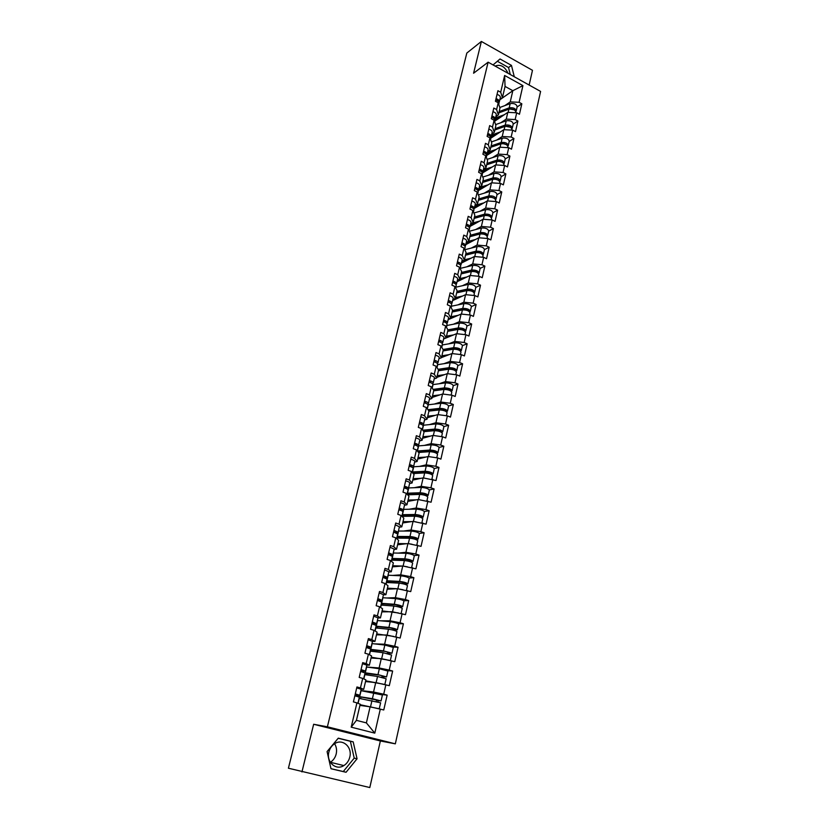 <?xml version="1.0" encoding="UTF-8"?>
<svg xmlns="http://www.w3.org/2000/svg" width="829" height="829" viewBox="0 0 829 829"><rect width="100%" height="100%" fill="white"/><g stroke="black" fill="none" stroke-linecap="round" stroke-linejoin="round"><path stroke-width="1.24" d="M334.584 743.737C336.481 746.753 337.02 750.172 336.191 753.965C335.258 757.633 333.299 760.4 330.346 762.276L330.325 762.286M349.786 757.064C348.843 760.825 346.864 763.664 343.848 765.581C335.983 770.887 326.087 761.996 328.885 752.038C329.807 748.421 331.704 745.665 334.543 743.758C342.47 738.173 352.543 747.033 349.786 757.064M529.14 85.045L532.477 70.31L481.38 41.45L466.82 53.056L288.409 768.214L369.807 787.55L380.366 740.971L395.329 743.841L540.591 91.428L488.115 62.175L327.393 726.805L395.329 743.841M499.825 99.791L512.83 90.703L522.923 85.625L504.643 75.46L500.695 92.226L497.918 90.703L495.421 101.242L498.208 102.755L499.97 108.122L498.384 114.889L495.866 116.599M522.923 85.625L519.109 102.299L521.835 103.801L517.12 106.972M494.799 121.138L507.814 112.361L516.716 112.785L519.451 114.267L521.835 103.801M516.716 112.785L515.161 119.552L517.907 121.034L513.192 124.122M490.789 138.205L503.804 129.676L512.736 130.153L515.503 131.624L517.907 121.034M512.736 130.153L511.172 136.992L513.939 138.464L509.224 141.458M486.716 155.469L499.742 147.189L508.726 147.717L511.503 149.168L513.939 138.464M508.726 147.717L507.141 154.629L509.928 156.09L505.203 158.992M482.468 173.002L495.638 164.909L504.664 165.468L507.462 166.919L509.928 156.09M504.664 165.468L503.058 172.473L505.866 173.903L501.141 176.712M478.395 190.597L491.493 182.815L500.55 183.427L503.369 184.857L505.866 173.903M500.55 183.427L498.934 190.504L501.763 191.934L497.037 194.639M474.292 208.38L487.297 200.929L496.395 201.592L499.245 203.012L501.763 191.934M496.395 201.592L494.758 208.753L497.607 210.162L492.882 212.773M470.043 226.41L483.058 219.25L492.198 219.954L495.058 221.364L497.607 210.162M492.198 219.954L490.54 227.198L493.41 228.597L488.685 231.104M465.763 244.648L478.768 237.778L487.949 238.534L490.83 239.923L493.41 228.597M487.949 238.534L486.271 245.861L489.162 247.239L484.437 249.643M461.421 263.094L474.426 256.513L483.649 257.332L486.55 258.7L489.162 247.239M483.649 257.332L481.95 264.741L484.872 266.109L480.146 268.399M457.038 281.746L470.033 275.477L479.297 276.347L482.229 277.705L484.872 266.109M479.297 276.347L477.587 283.839L480.519 285.186L475.794 287.373C474.986 285.238 472.499 284.264 468.323 284.409L455.753 287.217M452.603 300.606L465.587 294.658L474.893 295.58L477.846 296.917L480.519 285.186M474.893 295.58L473.162 303.165L476.126 304.492L471.4 306.564C470.561 304.512 468.053 303.538 463.867 303.642L451.277 306.253M448.116 319.693L461.09 314.056L470.447 315.041L473.421 316.367L476.126 304.492M470.447 315.041L468.686 322.709L471.67 324.025L466.955 325.984C466.095 324.004 463.566 323.051 459.359 323.103L446.748 325.507M443.577 338.999L456.541 333.693L465.939 334.729L468.934 336.035L471.67 324.025M465.939 334.729L464.167 342.491L467.173 343.797L462.458 345.62M441.484 357.558L451.94 353.558L461.38 354.657L464.406 355.942L467.173 343.797M461.38 354.657L459.587 362.511L462.613 363.786L457.898 365.506M436.842 377.392L447.287 373.661L456.769 374.822L459.815 376.086L462.613 363.786M456.769 374.822L454.955 382.77L458.002 384.024L453.297 385.62M432.137 397.443L442.572 394.003L452.106 395.226L455.173 396.469L458.002 384.024M452.106 395.226L450.261 403.267L453.339 404.511L448.634 405.972M427.381 417.743L437.805 414.593L447.38 415.878L450.468 417.101L453.339 404.511M447.38 415.878L445.515 424.023L448.624 425.246L443.909 426.572M422.562 438.282L432.976 435.432L442.593 436.779L445.712 437.992L448.624 425.246M442.593 436.779L440.707 445.028L443.836 446.23L439.121 447.422M417.692 459.069L428.096 456.53L437.753 457.94L440.904 459.131L443.836 446.23M437.753 457.94L435.847 466.292L438.997 467.463L434.282 468.52M412.759 480.105L423.142 477.877L436.023 480.53L438.997 467.463M432.852 479.359L430.925 487.815L434.106 488.965L429.37 489.887M407.764 501.4L418.137 499.504L431.09 502.198L434.106 488.965M427.888 501.048L425.94 509.607L429.142 510.737L424.396 511.514M402.707 522.954L413.07 521.389L426.096 524.125L429.142 510.737M422.873 523.006L420.894 531.669L424.127 532.778L419.36 533.41M397.599 544.777L407.941 543.544L421.039 546.342L424.127 532.778M417.785 545.244L415.775 554.01L419.039 555.098L414.241 555.575M392.418 566.86L402.739 565.989L415.909 568.829L419.039 555.098M412.635 567.751L410.604 576.642L413.889 577.699L409.049 578.02M387.174 589.232L397.474 588.714L410.728 591.605L413.889 577.699M407.422 590.559L405.36 599.554L408.676 600.59L403.764 600.745M381.858 611.875L392.138 611.729L405.474 614.672L408.676 600.59M402.138 613.647L400.055 622.755L403.402 623.771L398.366 623.75M376.48 634.817L386.739 635.035L400.148 638.04L403.402 623.771M396.78 637.035L394.677 646.268L398.055 647.252L392.832 647.045M371.04 658.039L381.278 658.651L394.759 661.697L398.055 647.252M391.361 660.734L389.226 670.081L392.635 671.034L387.091 670.609M365.527 681.562L375.734 682.568L389.298 685.676L392.635 671.034M385.868 684.733L383.703 694.205L387.143 695.137L380.967 694.412M359.941 705.386L370.117 706.805L383.765 709.966L387.143 695.137M380.314 709.054L374.801 733.137L351.206 727.168L356.926 702.888L360.221 704.194L356.429 720.349L366.387 722.898L370.117 706.805M355.651 702.557L356.926 702.888M353.392 701.956L356.936 686.972L360.449 687.925L362.698 678.381L365.921 679.884L363.693 689.355L360.76 689.023M498.208 102.755L496.612 109.552L493.815 108.05L491.296 118.713L494.105 120.205L492.488 127.086L489.67 125.593L487.12 136.37L489.949 137.852L488.312 144.816L485.473 143.334L482.892 154.235L485.742 155.707L484.095 162.743L481.224 161.272L478.623 172.297L481.494 173.758L479.825 180.877L476.934 179.416L474.302 190.577L477.203 192.017L475.504 199.209L472.603 197.779L469.929 209.053L472.851 210.483L471.141 217.768L468.209 216.338L465.515 227.757L468.447 229.167L466.717 236.534L463.763 235.125L461.038 246.669L464.002 248.068L462.25 255.519L459.276 254.13L456.51 265.808L459.504 267.187L457.722 274.731L454.727 273.352L451.94 285.176L454.945 286.533L453.152 294.16L450.126 292.803L447.308 304.761L450.334 306.108L448.52 313.828L445.474 312.492L442.613 324.595L445.67 325.921L443.836 333.735L440.769 332.408L437.867 344.657L440.955 345.973L439.09 353.869L436.002 352.574L433.07 364.967L436.178 366.263L434.292 374.262L431.173 372.977L428.21 385.516L431.339 386.791L429.432 394.894L426.293 393.63L423.287 406.324L426.448 407.578L424.521 415.775L421.35 414.531L418.313 427.391L421.495 428.624L419.547 436.914L416.345 435.691L413.267 448.707L416.479 449.919L414.5 458.323L411.277 457.121L408.169 470.302L411.402 471.483L409.402 479.991L406.148 478.81L402.998 492.157L406.262 493.328L404.231 501.939L400.956 500.778L397.765 514.291L401.06 515.441L399.008 524.156L395.702 523.026L392.459 536.705L395.785 537.824L393.702 546.663L390.376 545.555L387.091 559.409L390.449 560.508L388.345 569.45L384.977 568.362L381.661 582.404L385.039 583.471L382.905 592.538L379.516 591.481L376.148 605.698L379.558 606.735L377.402 615.916L373.983 614.89L370.573 629.294L374.014 630.309L371.827 639.605L368.377 638.599L364.926 653.2L368.397 654.185L366.169 663.604L362.687 662.63L359.195 677.417L362.698 678.381M500.789 122.754L506.25 119.107L507.814 112.361M506.25 119.107L515.161 119.552M496.612 109.552L498.384 114.889M496.726 140.06L502.219 136.505L503.804 129.676M494.105 120.205L495.897 125.48L494.302 132.319L491.784 133.977M502.219 136.505L511.172 136.992M492.488 127.086L494.302 132.319M492.613 157.562L498.146 154.09L499.742 147.189M489.949 137.852L491.784 143.034L490.167 149.945L487.649 151.562M498.146 154.09L507.141 154.629M488.312 144.816L490.167 149.945M488.457 175.261L494.022 171.883L495.638 164.909M485.742 155.707L487.628 160.774L485.981 167.769L483.473 169.334M494.022 171.883L503.058 172.473M484.095 162.743L485.981 167.769M484.25 193.157L489.856 189.872L491.493 182.815M481.494 173.758L483.421 178.732L481.763 185.8L479.245 187.302M489.856 189.872L498.934 190.504M479.825 180.877L481.763 185.8M479.991 211.26L485.649 208.069L487.297 200.929M477.203 192.017L479.162 196.877L477.483 204.038L474.965 205.488M485.649 208.069L494.758 208.753M475.504 199.209L477.483 204.038M475.68 229.56L481.38 226.462L483.058 219.25M472.851 210.483L474.851 215.239L473.162 222.483L470.644 223.871M481.38 226.462L490.54 227.198M471.141 217.768L473.162 222.483M471.318 248.068L477.069 245.073L478.768 237.778M468.447 229.167L470.499 233.819L468.789 241.135L466.271 242.472M477.069 245.073L486.271 245.861M466.717 236.534L468.789 241.135M466.903 266.783L472.706 263.902L474.426 256.513M464.002 248.068L466.095 252.596L464.364 260.005L461.846 261.28M472.706 263.902L481.95 264.741M462.25 255.519L464.364 260.005M462.437 285.725L468.302 282.948L470.033 275.477M459.504 267.187L461.639 271.601L459.888 279.093L457.37 280.316M468.302 282.948L477.587 283.839M457.722 274.731L459.888 279.093M457.909 304.875L463.836 302.212L465.587 294.658M454.945 286.533L457.131 290.834L455.359 298.409L452.841 299.57M463.836 302.212L473.162 303.165M453.152 294.16L455.359 298.409M453.328 324.253L459.318 321.704L461.09 314.056M450.334 306.108L452.572 310.284L450.779 317.953L448.261 319.041M459.318 321.704L468.686 322.709M448.52 313.828L450.779 317.953M448.686 343.848L454.748 341.434L456.541 333.693M445.67 325.921L447.961 329.973L446.137 337.724L443.629 338.75M454.748 341.434L464.167 342.491M443.836 333.735L446.137 337.724M443.971 363.682L450.126 361.392L451.94 353.558M440.955 345.973L443.287 349.89L441.442 357.734L438.945 358.698M450.126 361.392L459.587 362.511M439.09 353.869L441.442 357.734M439.204 383.754L445.453 381.589L447.287 373.661M436.178 366.263L438.562 370.045L436.696 377.993L434.199 378.884M445.453 381.589L454.955 382.77M434.292 374.262L436.696 377.993M434.355 404.055L440.717 402.024L442.572 394.003M431.339 386.791L433.774 390.438L431.899 398.48L429.391 399.309M440.717 402.024L450.261 403.267M429.432 394.894L431.899 398.48M429.443 424.593L435.93 422.717L437.805 414.593M426.448 407.578L428.935 411.091L427.028 419.225L424.531 419.971M435.93 422.717L445.515 424.023M424.521 415.775L427.028 419.225M424.458 445.38L431.08 443.65L432.976 435.432M421.495 428.624L424.044 431.982L422.106 440.23L419.609 440.904M431.08 443.65L440.707 445.028M419.547 436.914L422.106 440.23M419.391 466.416L426.168 464.851L428.096 456.53M416.479 449.919L419.08 453.142L417.122 461.484L414.635 462.085M426.168 464.851L435.847 466.292M414.5 458.323L417.122 461.484M414.231 487.711L421.194 486.302L423.142 477.877M411.402 471.483L414.054 474.551L412.075 482.996L409.588 483.525M421.194 486.302L430.925 487.815M409.402 479.991L412.075 482.996M408.977 509.255L416.168 508.022L418.137 499.504M406.262 493.328L408.977 496.239L406.966 504.788L404.49 505.224M416.168 508.022L425.94 509.607M404.231 501.939L406.966 504.788M403.619 531.047L411.07 530.021L413.07 521.389M401.06 515.441L403.827 518.187L401.796 526.84L399.319 527.203M411.07 530.021L420.894 531.669M399.008 524.156L401.796 526.84M398.138 553.109L405.909 552.29L407.941 543.544M395.785 537.824L398.614 540.415L396.563 549.181L394.086 549.461M405.909 552.29L415.775 554.01M393.702 546.663L396.563 549.181M392.511 575.43L400.687 574.839L402.739 565.989M390.449 560.508L393.34 562.922L391.257 571.803L388.791 571.989M400.687 574.839L410.604 576.642M388.345 569.45L391.257 571.803M386.697 597.999L395.402 597.678L397.474 588.714M385.039 583.471L387.993 585.72L385.889 594.714L383.423 594.818M395.402 597.678L405.36 599.554M382.905 592.538L385.889 594.714M380.635 620.807L390.034 620.807L392.138 611.729M379.558 606.735L382.583 608.807L380.449 617.916L377.993 617.926M390.034 620.807L400.055 622.755M377.402 615.916L380.449 617.916M374.221 643.853L384.615 644.237L386.739 635.035M374.014 630.309L377.102 632.195L374.936 641.418L372.48 641.335L371.112 647.18M384.615 644.237L394.677 646.268M371.827 639.605L374.936 641.418M367.237 667.076L379.112 667.967L381.278 658.651M368.397 654.185L371.547 655.884L369.351 665.231L366.812 665.045M379.112 667.967L389.226 670.081M366.169 663.604L369.351 665.231M360.905 690.567L373.547 692.008L375.734 682.568M373.547 692.008L383.703 694.205M360.449 687.925L363.693 689.355M366.387 722.898L374.801 733.137M351.206 727.168L356.429 720.349M481.38 41.45L473.577 73.232L488.115 62.175M380.366 740.971L313.652 724.266L301.943 771.934M313.652 724.266L327.393 726.805M504.799 105.635L510.239 101.905L512.83 90.703L505.058 86.423L502.426 97.646L499.908 99.407M510.239 101.905L519.109 102.299M500.695 92.226L502.426 97.646M504.643 75.46L505.058 86.423M327.082 751.571L330.989 768.742L346.066 772.265L357.061 758.784L353.175 741.851L338.273 738.162L327.082 751.571M514.281 76.755L511.462 65.387L500.042 58.973L493.058 64.931M508.042 73.284C504.809 66.434 500.498 64.03 495.11 66.071M330.978 768.68L343.258 771.55L354.221 758.131L350.366 741.281L338.18 738.266M350.366 741.281L353.175 741.851M354.221 758.131L357.061 758.784M343.258 771.55L346.066 772.265M510.27 74.517L508.54 67.532L497.348 61.263M508.54 67.532L511.462 65.387M354.853 695.79L359.361 697.148L357.941 703.168M353.423 701.831L357.693 703.189M355.299 693.904L359.807 695.272L354.967 695.282M356.719 687.883L361.216 689.272L359.807 695.262M355.081 694.816L357.848 694.806L355.268 694.018M377.765 701.873L378.449 700.681L381.071 700.951L372.397 698.702L357.952 696.412L379.122 700.484L376.739 700.225L376.055 701.438M360.636 698.64L361.029 696.961M360.066 704.857L376.936 708.308M381.071 700.94L382.428 694.992L360.895 690.64M356.149 696.111L356.346 695.282M379.205 708.816L380.635 702.805L359.071 698.37M379.267 708.795L360.097 704.712M361.04 669.614L365.496 671.075L360.615 671.48L365.061 672.93L363.672 678.827M363.092 678.568L363.62 678.806M362.449 663.677L366.884 665.159L365.496 671.065M360.75 670.848L363.548 670.62L360.998 669.77M366.273 647.48L370.677 649.024L369.34 654.692M366.708 645.646L371.102 647.2L367.465 647.791M368.097 639.781L372.48 641.356M366.345 647.19L369.174 646.734L366.667 645.832M371.869 623.791L376.221 625.429L374.946 630.879M372.304 621.978L376.646 623.626L373.775 624.31M373.672 616.185L378.003 617.854L376.656 623.595M371.962 623.812L374.729 623.159L372.252 622.206M377.402 600.414L381.703 602.134L380.47 607.367M377.827 598.621L382.117 600.351L379.765 601.098M379.174 592.901L383.464 594.652L382.128 600.32M378.024 600.569L380.21 599.895L377.765 598.89M382.863 577.326L387.112 579.129L385.931 584.155M383.278 575.564L387.526 577.378L385.537 578.145M384.615 569.917L388.842 571.751L387.537 577.336M383.858 577.595L385.63 576.922L383.205 575.865M364.947 673.397L379.433 675.075L384.635 676.464L382.242 676.309L381.589 677.293M383.288 677.728L383.941 676.775L386.573 676.93L377.972 674.64L364.843 672.754M366.221 674.827L366.594 673.231M386.573 676.91L387.92 671.044L379.34 668.744L366.459 666.972M384.832 684.516L386.148 678.764L377.547 676.474L364.667 674.599M384.397 684.422L365.703 680.806M365.651 681.013L382.521 684.018M370.428 650.102L384.915 651.345L390.086 652.755L387.682 652.703L387.081 653.47M388.77 653.915L389.361 653.179L392.003 653.211L383.475 650.879L370.604 649.335M371.734 651.314L372.097 649.801M392.003 653.19L393.329 647.408L384.822 645.055L371.952 643.594M371.713 650.33L371.838 649.781M390.324 660.516L391.589 655.024L383.05 652.692L370.18 651.128M389.06 660.257L371.237 657.2M371.174 657.459L379.786 658.568M382.552 658.92L386.853 659.801M375.827 627.107L377.112 627.315L376.345 626.765L376.967 626.641L390.335 627.905L395.454 629.346L392.521 629.957M394.21 630.403L397.36 629.802C396.138 628.9 393.319 628.113 388.905 627.418L376.045 626.185M377.185 628.113L377.516 626.672M397.371 629.781L398.676 624.071C397.454 623.149 394.645 622.351 390.231 621.677L377.382 620.517M377.112 627.315L377.268 626.651M395.754 636.838L396.956 631.594C395.723 630.703 392.905 629.905 388.49 629.211L375.63 627.957M393.692 636.423L376.698 633.895M376.625 634.216L383.951 634.983M389.692 635.625L390.231 635.739M381.174 604.393L382.449 604.579L381.692 603.989L382.324 603.823L395.682 604.766L400.759 606.237L397.92 606.745M399.599 607.201L402.656 606.683C401.454 605.698 398.666 604.89 394.272 604.258L381.423 603.325M382.563 605.191L382.884 603.833M402.666 606.662L403.951 601.025C402.759 600.02 399.972 599.212 395.578 598.59L382.739 597.73M382.449 604.579L382.625 603.823M401.112 613.45L402.252 608.455C401.049 607.47 398.252 606.673 393.858 606.03L381.008 605.077M398.324 612.921L382.096 610.89M382.003 611.263L388.459 611.781M386.449 581.958L387.723 582.134L386.988 581.492L387.62 581.274L400.967 581.917L406.003 583.419L403.288 583.844M404.966 584.31L407.889 583.865C406.718 582.787 403.941 581.968 399.557 581.398L386.728 580.756M387.879 582.559L388.179 581.274M407.889 583.834L409.163 578.269C408.003 577.181 405.236 576.352 400.863 575.792L388.034 575.222M387.723 582.134L387.92 581.274M406.397 590.372L407.485 585.606C406.314 584.538 403.536 583.72 399.153 583.15L386.324 582.476M402.956 589.73L397.713 588.756M397.184 588.725L387.423 588.165M387.319 588.59L393.133 588.932M388.252 554.539L392.449 556.425L391.319 561.233M388.656 552.798L392.863 554.684L391.153 555.471M389.982 547.223L394.169 549.13L392.863 554.653M389.516 554.891L390.977 554.238L388.583 553.13M391.651 559.803L392.925 559.969L392.21 559.264L392.842 559.015L406.179 559.357L411.174 560.881L408.645 561.243M408.749 561.212L413.049 561.326C411.909 560.166 409.153 559.326 404.79 558.819L391.972 558.456M393.122 560.207L393.402 558.995M413.06 561.285L414.313 555.803C413.174 554.622 410.428 553.782 406.065 553.285L393.257 552.995M392.925 559.969L393.153 558.995M411.619 567.575L412.655 563.046C411.505 561.896 408.759 561.057 404.386 560.539L391.568 560.166M407.536 566.849L403.433 566.114M401.961 566.052L392.677 565.73M392.573 566.207L397.899 566.404M393.568 532.031L397.723 534L396.635 538.612M393.972 530.311L398.127 532.28L396.635 533.068M395.278 524.809L399.412 526.798L398.138 532.239M395.05 532.456L396.252 531.835L393.889 530.674M396.801 537.928L398.065 538.062L397.36 537.316L398.013 537.026L411.329 537.078L416.293 538.622L414.22 538.995M398.303 538.135L398.573 536.995M415.899 539.534L418.148 539.068C417.028 537.824 414.303 536.974 409.951 536.518L397.153 536.436M418.158 539.026L419.391 533.617C418.293 532.353 415.557 531.503 411.215 531.057L398.417 531.047M398.065 538.062L398.314 537.005M416.769 545.067L417.754 540.767C416.645 539.534 413.909 538.684 409.557 538.228L396.749 538.125M412.003 544.249L409.163 543.762M406.759 543.689L397.879 543.565M397.754 544.104L402.707 544.166M398.822 509.814C401.516 510.55 402.884 511.234 402.935 511.856L401.889 516.27M399.226 508.115C401.91 508.861 403.277 509.534 403.329 510.156L402.013 510.944M400.511 502.675C403.195 503.421 404.552 504.105 404.604 504.737L403.34 510.115M400.469 510.301L401.464 509.711L399.132 508.509M402.987 516.332L402.459 515.638L403.112 515.306L416.407 515.078C419.039 515.327 420.676 515.845 421.339 516.643L419.681 517.027M403.422 516.332L403.671 515.265M421.267 517.586L423.184 517.078C422.096 515.762 419.381 514.902 415.049 514.498L402.262 514.685M423.194 517.037L424.417 511.7C423.339 510.353 420.635 509.493 416.303 509.11L403.516 509.358M403.174 516.332L403.422 515.275M421.857 522.84L422.8 518.767C421.712 517.451 418.997 516.591 414.655 516.187L401.982 516.353M416.065 521.887L415.215 521.742M411.578 521.607L403.008 521.679M402.873 522.26L407.516 522.229M404.013 487.866C406.676 488.613 408.034 489.317 408.075 489.98L407.08 494.198M404.407 486.188C407.08 486.934 408.428 487.639 408.469 488.312L407.288 489.089M405.682 480.82C408.345 481.566 409.692 482.281 409.723 482.955L408.479 488.26M405.785 488.416L406.614 487.866L404.303 486.623M407.816 494.809L408.148 493.856L421.433 493.348C424.044 493.556 425.681 494.084 426.324 494.934L424.997 495.317M408.469 494.789L408.707 493.794M426.5 495.908L428.158 495.369C427.09 493.97 424.407 493.089 420.085 492.747L407.319 493.203M428.168 495.327L429.37 490.053C428.324 488.633 425.64 487.753 421.319 487.421L408.552 487.939M408.22 494.799L408.459 493.815M426.894 500.892L427.774 497.027C426.717 495.638 424.023 494.758 419.702 494.416L407.661 494.82M416.386 499.825L408.075 500.063M407.93 500.685L412.324 500.561M409.132 466.199C411.785 466.945 413.122 467.67 413.153 468.385L412.2 472.416M409.526 464.541C412.179 465.287 413.516 466.022 413.536 466.727L412.479 467.504M410.78 459.235C413.422 459.981 414.759 460.717 414.78 461.442L413.557 466.675M411.018 466.789L411.702 466.292L409.422 464.996M412.604 472.872L413.619 472.582M413.816 472.571L426.396 471.877C428.997 472.053 430.614 472.592 431.246 473.494L430.189 473.867M413.464 473.514L413.681 472.613M431.629 474.478L433.07 473.919C432.033 472.447 429.36 471.556 425.059 471.266L412.303 471.981M433.08 473.877L434.272 468.665C433.246 467.173 430.583 466.281 426.282 466.002L413.516 466.779M413.215 473.525L413.433 472.603M431.857 479.214L432.697 475.566C431.66 474.084 428.987 473.204 424.676 472.913L413.174 473.535M421.173 478.302L413.091 478.696M412.925 479.38L417.111 479.172M414.199 444.79C416.832 445.536 418.158 446.292 418.168 447.049L417.267 450.893M414.583 443.152C417.215 443.898 418.541 444.655 418.552 445.411L417.588 446.178M415.826 437.909C418.448 438.665 419.764 439.422 419.785 440.189L418.562 445.36M416.158 445.432L416.728 444.976L414.469 443.639M417.951 451.743L431.298 450.675C433.888 450.821 435.494 451.37 436.106 452.302L435.277 452.665M420.852 451.453L418.282 451.971M436.655 453.297L437.919 452.738C436.914 451.183 434.261 450.282 429.971 450.043L417.35 450.997M437.93 452.686L439.111 447.546C438.106 445.971 435.463 445.069 431.173 444.841L417.93 445.95M436.759 457.795L437.546 454.354C436.541 452.81 433.888 451.909 429.598 451.67L418.552 452.479M425.93 457.059L418.034 457.598M417.868 458.323L421.857 458.043M419.194 423.64C421.816 424.396 423.122 425.173 423.122 425.971L422.262 429.64M419.578 422.023C422.189 422.78 423.505 423.557 423.505 424.355L422.624 425.111M420.8 416.852C423.412 417.609 424.717 418.386 424.717 419.194L423.515 424.303M421.225 424.324L421.692 423.92L419.453 422.541M423.256 430.945L436.137 429.723C438.728 429.847 440.313 430.396 440.914 431.381L440.272 431.722M427.515 430.541L423.754 431.598M441.588 432.375L442.717 431.805C441.733 430.178 439.101 429.267 434.831 429.08L422.707 430.23M442.727 431.743L443.888 426.676C442.914 425.028 440.292 424.116 436.013 423.94L422.831 425.287M441.608 436.645L442.344 433.401C441.36 431.785 438.738 430.873 434.458 430.686L423.806 431.671M430.655 436.064L422.925 436.748M422.738 437.515L426.583 437.184M424.137 402.749C426.738 403.505 428.033 404.303 428.023 405.143L427.204 408.635M424.51 401.153C427.111 401.91 428.406 402.718 428.396 403.557L427.588 404.293M425.723 396.044C428.313 396.801 429.609 397.609 429.598 398.459L428.406 403.495M426.22 403.474L424.386 401.702M428.479 410.438L440.914 409.029C443.494 409.111 445.08 409.671 445.66 410.697L445.173 411.018M433.899 409.827L430.22 410.966M446.448 411.712L447.453 411.122C446.489 409.422 443.888 408.5 439.619 408.365L427.951 409.692M447.463 411.06L448.613 406.055C447.66 404.345 445.059 403.422 440.8 403.288L428.002 404.811M446.396 415.743L447.09 412.707C446.126 411.008 443.515 410.096 439.256 409.951L428.935 411.111M435.339 415.339L427.754 416.158M427.557 416.966L431.267 416.572M429.018 382.117C431.598 382.874 432.873 383.692 432.862 384.573L432.075 387.889M429.391 380.542C431.971 381.299 433.246 382.117 433.225 382.998L432.489 383.734M430.583 375.485C433.152 376.252 434.437 377.081 434.417 377.962L433.246 382.936M431.153 382.874L429.256 381.112M440.033 389.319L436.8 390.407M451.225 391.278L452.137 390.687C451.194 388.925 448.603 387.993 444.365 387.899L433.08 389.392M452.147 390.625L453.276 385.682C452.354 383.9 449.764 382.967 445.525 382.884L432.842 384.625M433.598 390.158L445.639 388.573C448.22 388.635 449.784 389.195 450.354 390.272L450.137 389.785M451.121 395.101L451.774 392.252C450.841 390.49 448.251 389.557 444.002 389.464L433.691 390.811M439.992 394.853L432.52 395.796M432.323 396.656L435.909 396.2M433.836 361.724C436.396 362.491 437.671 363.33 437.639 364.252L436.893 367.402M434.199 360.169C436.769 360.936 438.033 361.776 438.002 362.698L437.318 363.413M435.38 355.175C437.94 355.942 439.204 356.791 439.173 357.724L438.023 362.625M436.002 362.522L434.064 360.77M445.95 369.019L443.132 370.055M455.94 371.091L456.758 370.49C455.846 368.656 453.276 367.724 449.049 367.672L438.106 369.319M456.769 370.428L457.888 365.548C456.986 363.703 454.416 362.76 450.188 362.719L437.536 364.687M438.541 370.128L450.313 368.366C452.883 368.397 454.437 368.967 454.986 370.076L454.748 370.335M455.795 374.698L456.406 372.045C455.494 370.211 452.914 369.268 448.686 369.226L438.396 370.76M444.593 374.625L437.235 375.682M437.028 376.584L440.51 376.076M438.603 341.579C441.142 342.346 442.396 343.206 442.365 344.159L441.66 347.154M438.966 340.035C441.505 340.812 442.759 341.672 442.717 342.626L442.085 343.33M440.126 335.113C442.665 335.88 443.919 336.75 443.878 337.714L442.738 342.564M440.8 342.408L438.81 340.667M451.691 348.947L449.225 349.9M460.592 351.144L461.328 350.543C460.437 348.636 457.888 347.693 453.67 347.693L443.049 349.475M461.349 350.47L462.447 345.652C461.566 343.734 459.017 342.781 454.8 342.791L442.168 344.978M443.173 350.366L454.924 348.398C457.484 348.398 459.028 348.978 459.567 350.128L459.411 350.346M460.416 354.543L460.976 352.066C460.085 350.17 457.535 349.227 453.318 349.216L443.038 350.936M449.152 354.625L441.898 355.807M441.681 356.739L445.059 356.19M443.308 321.673C445.836 322.44 447.08 323.32 447.028 324.315L446.365 327.144M443.66 320.149C446.189 320.916 447.432 321.807 447.38 322.802L446.79 323.497M444.821 315.279C447.339 316.046 448.582 316.937 448.53 317.942L447.401 322.73M445.608 322.108L443.515 320.802M457.256 329.082L455.121 329.963M465.173 331.424L465.846 330.823C464.976 328.854 462.447 327.901 458.24 327.942L447.898 329.859M447.753 330.833L459.494 328.667C462.033 328.636 463.577 329.217 464.095 330.408L464.002 330.574M464.976 334.626L465.504 332.325C464.634 330.367 462.095 329.414 457.898 329.455L447.639 331.341M453.66 334.875L446.51 336.159M446.282 337.134L449.577 336.543M447.961 301.994C450.468 302.772 451.701 303.673 451.639 304.699L451.007 307.372M448.313 300.492C450.821 301.269 452.054 302.171 451.992 303.207L451.432 303.891M449.453 295.684C451.96 296.45 453.183 297.362 453.121 298.399L452.012 303.124M450.199 302.886L448.147 301.176M462.675 309.424L460.831 310.233M449.732 318.989L449.888 318.336M469.691 311.932L470.312 311.331C469.463 309.3 466.955 308.336 462.758 308.419L452.52 310.502M452.282 311.528L464.002 309.155C466.54 309.103 468.064 309.694 468.572 310.916L468.52 311.041M469.483 314.937L469.97 312.823C469.121 310.802 466.603 309.828 462.416 309.922L452.178 311.984M458.126 315.341L451.059 316.74M449.473 319.103L449.629 318.45M448.821 319.383L448.707 318.854M450.821 317.756L454.043 317.124M452.551 282.554C455.048 283.331 456.261 284.254 456.199 285.321L455.608 287.829M452.903 281.072C455.401 281.85 456.613 282.772 456.541 283.839L456.023 284.502M454.033 276.316C456.52 277.083 457.732 278.016 457.66 279.093L456.561 283.756M454.82 283.363L452.738 281.777M467.96 289.984L466.385 290.72M454.219 299.87L454.468 298.823M474.147 292.668L474.727 292.067C473.898 289.974 471.4 289 467.224 289.134L457.007 291.373M456.758 292.44L468.458 289.881C470.986 289.798 472.499 290.399 472.996 291.663L472.976 291.715M473.939 295.487L474.385 293.539C473.566 291.456 471.059 290.482 466.882 290.606L456.665 292.844M462.551 296.046L455.556 297.538M453.96 299.984L454.209 298.937M453.297 300.285L453.422 299.3M454.655 298.73L458.458 297.922M457.1 263.342C459.577 264.119 460.779 265.052 460.706 266.161L460.147 268.523M457.442 261.871C459.919 262.648 461.121 263.591 461.048 264.689L460.551 265.353M458.561 257.166C461.028 257.943 462.23 258.886 462.147 260.005L461.069 264.606M457.121 263.239L457.608 262.71M459.328 264.223L457.276 262.606M457.722 281.414L458.364 280.047L462.841 278.948M473.079 270.782L471.711 271.446M458.655 280.958L458.924 279.85M478.551 273.632L479.089 273.021C478.281 270.876 475.805 269.891 471.649 270.057L461.442 272.472M479.1 272.948L480.157 268.358C479.359 266.192 476.882 265.207 472.727 265.394L460.178 268.409M461.183 273.57L472.862 270.824C475.369 270.72 476.872 271.311 477.369 272.617L477.38 272.575M478.343 276.254L478.747 274.482C477.95 272.337 475.463 271.352 471.307 271.518L461.1 273.912M466.934 276.969L460.012 278.565M458.396 281.083L458.675 279.922M461.587 244.348C464.053 245.125 465.245 246.078 465.152 247.218L464.634 249.436M461.929 242.897C464.395 243.674 465.587 244.638 465.494 245.767L465.028 246.42M463.028 238.244C465.494 239.021 466.675 239.985 466.582 241.135L465.515 245.685M461.67 244.368L462.188 243.799M463.794 245.27L461.753 243.653M462.105 262.752L462.758 261.342L467.162 260.182M477.867 251.892L476.654 252.513M463.048 262.275L463.307 261.135M482.903 254.804L483.4 254.192C482.613 251.995 480.157 250.99 476.012 251.208L465.825 253.778M483.411 254.12L484.457 249.581C483.68 247.363 481.224 246.368 477.079 246.586L464.779 249.747M465.556 254.917L477.214 251.985C479.628 251.84 481.121 252.42 481.701 253.726M482.696 257.249L483.069 255.633C482.281 253.436 479.825 252.441 475.67 252.648L465.483 255.208M471.266 258.109L464.406 259.809M462.779 262.399L463.059 261.218M466.022 225.571C468.478 226.358 469.649 227.333 469.556 228.493L469.069 230.566M466.364 224.141C468.81 224.918 469.991 225.892 469.898 227.063L469.452 227.706M467.452 219.54C469.898 220.327 471.069 221.302 470.976 222.483L469.919 226.98M466.24 225.633L466.706 225.094M468.209 226.493L466.178 224.918M466.426 244.296L467.1 242.856L471.452 241.643M482.488 233.26L481.411 233.83M467.38 243.788L467.649 242.638M487.203 236.182L487.659 235.581C486.903 233.322 484.457 232.317 480.323 232.576L470.157 235.301M487.68 235.498L488.706 231.022C487.949 228.752 485.504 227.747 481.38 228.006L469.38 231.27M469.877 236.472L481.514 233.363C483.835 233.177 485.328 233.747 485.981 235.053M487.006 238.462L487.338 237.011C486.571 234.752 484.126 233.747 479.991 233.996L469.825 236.711M475.545 239.477L468.354 241.363M467.121 243.933L467.401 242.721M470.416 207.012C472.851 207.799 474.012 208.784 473.908 209.986L473.452 211.923M470.748 205.592C473.183 206.38 474.343 207.374 474.24 208.566L473.825 209.198M471.825 201.053C474.25 201.83 475.411 202.836 475.307 204.038L474.261 208.483M472.561 207.934L470.561 206.39M470.717 226.048L471.39 224.576L475.691 223.302M487.006 214.846L486.043 215.385M471.67 225.519L471.95 224.348M491.442 217.778L491.877 217.188C491.131 214.866 488.706 213.851 484.592 214.151L474.437 217.022M491.898 217.105L492.913 212.67C492.177 210.348 489.752 209.333 485.639 209.633L473.908 213.001M474.157 218.224L485.773 214.949C488.001 214.732 489.473 215.281 490.198 216.587M491.255 219.882L491.556 218.587C490.809 216.276 488.385 215.271 484.26 215.561L474.105 218.421M479.794 221.042L471.67 223.302M471.411 225.664L471.701 224.431M474.758 188.66C477.172 189.447 478.323 190.463 478.209 191.686L477.794 193.478M475.09 187.261C477.504 188.048 478.654 189.053 478.54 190.287L478.146 190.908M476.147 182.774C478.561 183.551 479.711 184.566 479.597 185.81L478.561 190.204M476.862 189.572L474.893 188.079M474.944 208.006L475.639 206.494L479.887 205.167M491.431 196.649L490.571 197.147M475.908 207.447L476.188 206.255M495.638 199.582L496.043 198.991C495.317 196.618 492.913 195.603 488.809 195.934L478.675 198.96M496.063 198.908L497.068 194.535C496.343 192.152 493.939 191.126 489.846 191.468L478.374 194.939M478.385 200.193L489.98 196.742L494.374 198.318M495.462 201.52L495.721 200.38C495.006 198.017 492.592 197.001 488.488 197.323L478.354 200.338M483.991 202.825L475.007 205.468M475.649 207.602L475.939 206.348M479.038 170.525C481.442 171.313 482.582 172.339 482.468 173.593L482.074 175.261M479.369 169.137C481.773 169.924 482.913 170.95 482.789 172.214L482.416 172.826M480.416 164.691C482.82 165.479 483.96 166.515 483.835 167.779L482.81 172.121M481.11 171.427L479.172 169.976M479.131 190.152L479.836 188.618L484.043 187.24M495.783 178.66L495.017 179.116M480.105 189.582L480.395 188.37M499.773 181.592L500.167 181.002C499.462 178.577 497.068 177.551 492.975 177.914L482.861 181.095M500.188 180.909L501.172 176.587C500.478 174.152 498.084 173.126 494.001 173.499L482.779 177.064M482.561 182.359L494.136 178.743L498.488 180.256M499.618 183.364L499.846 182.38C499.141 179.955 496.747 178.929 492.654 179.302L482.54 182.463M488.136 184.805L479.183 187.582M479.846 189.737L480.146 188.463M483.286 152.588C485.67 153.375 486.799 154.412 486.675 155.707L486.312 157.23M483.608 151.22C485.991 152.008 487.12 153.044 486.996 154.339L486.633 154.94M484.644 146.826C487.027 147.614 488.157 148.66 488.022 149.956L487.017 154.246M485.297 153.469L483.4 152.08M483.276 172.505L483.991 170.94L488.146 169.51M500.074 160.878L499.379 161.303M484.25 171.904L484.54 170.681M503.877 163.8L504.239 163.209C503.555 160.733 501.172 159.696 497.099 160.111L487.006 163.417M504.26 163.116L505.234 158.847C504.56 156.36 502.187 155.324 498.115 155.738L487.11 159.396M486.706 164.722L498.25 160.94L502.561 162.391M503.731 165.417L503.928 164.567C503.244 162.101 500.861 161.064 496.789 161.468L486.685 164.774M492.25 166.992L483.338 169.872M483.991 172.069L484.291 170.774M487.473 134.847C489.846 135.645 490.965 136.692 490.83 138.018L490.499 139.417M487.794 133.49C490.167 134.288 491.286 135.345 491.151 136.661L490.809 137.262M488.82 129.148C491.193 129.946 492.302 131.003 492.167 132.329L491.172 136.567M489.442 135.718L487.587 134.381M487.369 155.054L488.094 153.458L492.219 151.976M504.281 143.282L503.669 143.676M488.354 154.432L488.633 153.251M507.918 146.194L508.27 145.614C507.607 143.096 505.244 142.049 501.182 142.495L491.1 145.945M508.291 145.521L509.255 141.303C508.591 138.764 506.239 137.728 502.177 138.174L491.39 141.914M490.789 147.272L502.322 143.334L506.571 144.723M507.804 147.655L507.959 146.961C507.296 144.443 504.934 143.407 500.871 143.842L490.789 147.282M496.312 149.375L487.452 152.37M488.094 154.598L488.405 153.282M491.628 117.314C493.98 118.101 495.089 119.179 494.944 120.526L494.644 121.801M491.939 115.967C494.302 116.765 495.4 117.832 495.255 119.189L494.934 119.77M492.954 111.677C495.307 112.464 496.416 113.542 496.27 114.899L495.286 119.086M493.535 118.153L491.732 116.868M491.421 137.79L492.157 136.163L496.239 134.63M508.436 125.894L507.887 126.257M493.825 135.479L492.416 136.174M492.416 137.137L492.613 136.277M511.918 128.796L512.249 128.215C511.607 125.645 509.265 124.599 505.213 125.075L495.151 128.661M512.27 128.122L513.234 123.956C512.591 121.366 510.249 120.319 506.198 120.806L495.607 124.619M505.379 126.267L510.54 127.241M511.825 130.101L511.949 129.552C511.296 126.982 508.954 125.935 504.902 126.402L494.851 129.987M500.333 131.946L491.524 135.054M492.146 137.313L492.467 135.987M495.721 99.967C498.063 100.765 499.162 101.843 499.017 103.221L498.747 104.371M496.043 98.641C498.384 99.439 499.472 100.516 499.327 101.894L499.006 102.475M497.037 94.392C499.379 95.19 500.478 96.278 500.322 97.667L499.348 101.801M497.576 100.786L495.825 99.563M495.431 120.713L496.177 119.055L500.219 117.48M498.695 118.039L496.364 119.376M496.426 120.039L496.561 119.48M515.876 111.583L516.198 111.003C515.565 108.392 513.234 107.335 509.203 107.843L499.162 111.563M516.218 110.91L517.161 106.786C516.54 104.153 514.208 103.097 510.177 103.615L499.773 107.511M509.617 108.972L514.426 109.894M515.793 112.744L515.897 112.329C515.265 109.708 512.933 108.651 508.892 109.159L498.861 112.868M504.312 114.713L495.555 117.936M496.167 120.215L496.478 118.868M376.739 700.225L378.449 700.681M372.397 698.702L373.786 692.733M359.693 696.567L361.071 690.671M370.584 706.567L371.972 700.567M358.097 703.355L359.258 698.401M382.242 676.309L383.941 676.775M377.972 674.64L379.34 668.744M365.268 672.806L366.636 666.993M376.179 682.391L377.547 676.474M363.838 678.91L364.843 674.63M387.682 652.703L389.361 653.179M383.475 650.879L384.822 645.055M370.781 649.356L372.138 643.615M381.703 658.537L383.05 652.692M369.506 654.786L370.366 651.148M393.05 629.387L394.708 629.885M388.905 627.418L390.231 621.677M376.231 626.206L377.558 620.538M387.153 634.983L388.49 629.211M375.102 630.973L375.817 627.978M398.345 606.382L399.992 606.89M394.272 604.258L395.578 598.59M381.599 603.336L382.915 597.74M392.542 611.729L393.858 606.03M380.635 607.47L381.195 605.087M403.578 583.647L405.215 584.176M399.557 581.398L400.863 575.792M386.915 580.766L388.21 575.233M397.858 588.766L399.153 583.15M386.086 584.269L386.501 582.486M404.79 558.819L406.065 553.285M392.158 558.466L393.433 553.005M403.112 566.052L404.386 560.539M391.475 561.357L391.754 560.166M409.951 536.518L411.215 531.057M397.329 536.436L398.604 531.047M408.314 543.617L409.557 538.228M396.79 538.746L396.936 538.125M420.956 516.83L421.08 516.28M415.049 514.498L416.303 509.11M402.448 514.685L403.702 509.358M413.443 521.451L414.655 516.187M425.94 495.141L426.075 494.55M420.085 492.747L421.319 487.421M407.495 493.193L408.738 487.929M418.51 499.555L419.702 494.416M430.862 473.722L431.007 473.09M425.059 471.266L426.282 466.002M412.49 471.96L413.712 466.768M423.515 477.939L424.676 472.913M435.722 452.551L435.878 451.878M429.971 450.043L431.173 444.841M417.422 450.986L418.624 445.857M428.458 456.582L429.598 451.67M440.52 431.65L440.686 430.935M434.831 429.08L436.013 423.94M422.396 429.816L423.484 425.194M433.349 435.484L434.458 430.686M445.266 410.987L445.442 410.231M439.619 408.365L440.8 403.288M427.329 408.821L428.282 404.77M438.168 414.645L439.256 409.951M444.365 387.899L445.525 382.884M432.21 388.086L433.028 384.594M442.935 394.055L444.002 389.464M454.624 370.273L454.779 369.579M449.049 367.672L450.188 362.719M437.018 367.599L437.712 364.656M447.65 373.703L448.686 369.226M459.225 350.252L459.37 349.6M453.67 347.693L454.8 342.791M441.784 347.361L442.344 344.947M452.302 353.6L453.318 349.216M463.763 330.46L463.898 329.869M458.24 327.942L459.359 323.103M446.479 327.351L446.924 325.465M456.903 333.735L457.898 329.455M468.261 310.906L468.385 310.357M462.758 308.419L463.867 303.642M451.131 307.59L451.453 306.212M461.452 314.098L462.416 309.922M467.224 289.134L468.323 284.409M455.722 288.057L455.929 287.176M465.939 294.689L466.882 290.606M471.649 270.057L472.727 265.394M470.385 275.508L471.307 271.518M476.012 251.208L477.079 246.586M474.768 256.544L475.67 252.648M480.323 232.576L481.38 228.006M479.11 237.799L479.991 233.996M484.592 214.151L485.639 209.633M483.4 219.27L484.26 215.561M488.809 195.934L489.846 191.468M487.649 200.95L488.488 197.323M492.975 177.914L494.001 173.499M491.835 182.836L492.654 179.302M497.099 160.111L498.115 155.738M495.991 164.93L496.789 161.468M483.514 169.821L483.659 169.209M501.182 142.495L502.177 138.174M500.084 147.21L500.871 143.842M487.639 152.308L487.835 151.438M505.213 125.075L506.198 120.806M504.146 129.697L504.902 126.402M491.701 134.992L491.97 133.852M509.203 107.843L510.177 103.615M508.156 112.371L508.892 109.159M495.732 117.863L496.063 116.464M343.848 765.581L330.346 762.276M357.952 696.412L358.221 695.293M363.63 672.309L363.89 671.231M369.278 648.33L369.475 647.49M374.853 624.662L374.998 624.04M465.857 330.75L466.955 325.994M470.323 311.258L471.4 306.554M474.737 291.995L475.805 287.342"/></g></svg>
